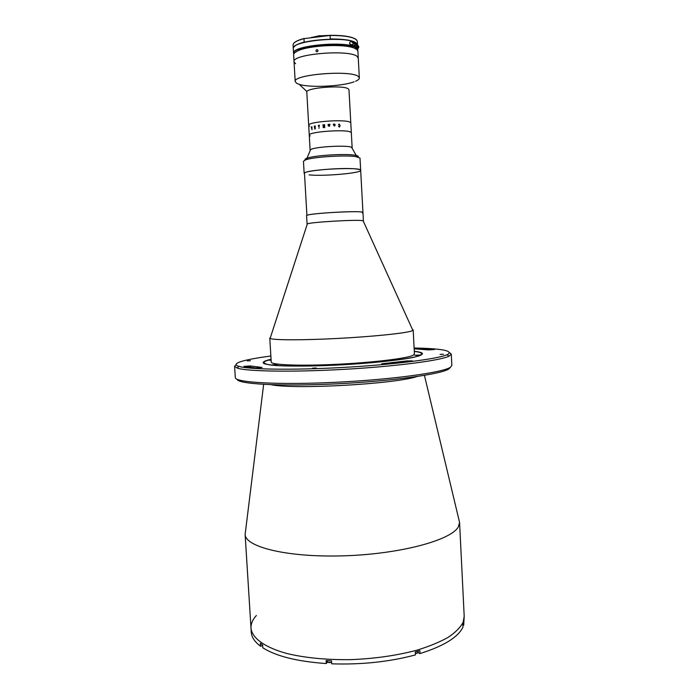 <?xml version="1.0" encoding="UTF-8"?>
<svg xmlns="http://www.w3.org/2000/svg" width="699" height="699" viewBox="0 0 699 699"><rect width="100%" height="100%" fill="white"/><g stroke="black" fill="none" stroke-linecap="round" stroke-linejoin="round"><path stroke-width="1.05" d="M458.876 519.54L459.575 522.45L458.457 526.583C452.113 539.829 401.523 553.888 345.044 555.784C288.547 557.802 245.288 547.203 245.131 534.438L245.498 531.467M459.566 522.267L464.197 616.326L463.175 622.189C460.527 627.3 455.591 632.324 448.356 637.252C439.846 642.023 429.396 646.33 416.997 650.166C396.77 655.54 374.603 658.703 350.505 659.655C326.564 659.935 305.472 657.916 287.245 653.6C264.659 647.475 252.112 638.108 251.002 628.244C250.792 623.91 252.575 619.664 256.367 615.496M450.235 367.517L449.046 368.801C442.275 374.087 392.13 381.173 336.306 383.856C280.456 386.582 237.538 384.092 237.066 379.242M234.602 366.276L235.301 377.53C234.602 382.458 277.625 385.07 334.838 382.336C392.034 379.644 443.786 372.445 450.602 367.124L451.842 365.428L451.292 354.166L448.854 356.272C439.592 360.684 394.865 366.521 343.454 369.378C292.051 372.261 246.957 371.457 237.258 368.102L234.602 366.276L236.122 364.607M270.863 356.018C258.586 357.635 249.307 359.286 243.025 360.972C235.65 362.999 234.235 364.782 238.77 366.32C248.398 369.544 292.794 370.269 343.349 367.429C393.895 364.616 437.941 358.945 447.15 354.673L448.321 354.087C452.419 350.583 441.017 348.556 414.105 348.006M414.262 348.853L428.714 349.893L434.542 349.5L419.47 348.478L414.262 348.853M243.951 366.346L255.799 368.006L262.081 367.447L250.259 365.961L243.951 366.346M414.28 351.265C419.592 351.868 422.327 352.68 422.476 353.703L421.174 354.996C414.865 358.491 376.385 363.218 335.302 365.158C294.174 367.124 262.78 365.769 263.182 362.615C263.173 361.846 264.659 361.025 267.638 360.151L271.063 359.277M316.236 367.98L312.602 368.146L316.236 367.98M381.689 363.786L386.626 363.891L412.489 360.885L406.713 360.937L381.689 363.786M250.408 360.728L247.236 360.885L250.408 360.728M443.507 354.244L440.073 354.384L443.507 354.244M449.588 352.672L451.292 354.166M378.037 361.269L385.638 361.13M385.9 361.13L386.958 361.121M412.462 329.482L413.179 330.024L411.886 330.907C405.997 333.161 373.502 336.56 337.905 338.438C302.3 340.317 272.89 340.195 270.111 338.421L270.434 337.425M413.179 330.024L414.42 354.052L413.144 355.267C407.15 358.421 372.488 362.632 335.8 364.354C299.076 366.101 270.906 364.895 271.229 362.056L269.779 338.045M271.072 359.417L268.381 360.125C263.567 361.54 262.737 362.781 265.9 363.847C277.8 369.806 408.749 362.484 419.916 355.241L420.37 355.022C423.201 353.467 421.174 352.261 414.28 351.414M263.357 362.999L264.004 362.414M324.406 365.219L319.338 365.446L324.406 365.219M277.381 364.572L272.523 364.799L277.381 364.572M271.098 359.854L268.993 360.168L271.116 360.23M419.566 355.048L414.708 355.249L419.566 355.048M385.839 361.068L380.772 361.287L385.839 361.068M363.297 221.155L362.615 220.692C357.154 219.399 309.596 222.195 307.333 223.925L307.219 224.292M362.353 212.898L362.956 212.496L362.152 212.129C356.149 210.478 304.624 213.754 306.59 215.65L307.079 224.152M421.646 353.598L422.353 354.113M309.08 174.872C323.095 176.489 361.794 173.125 360.675 170.32C362.327 166.703 307.726 169.289 304.467 173.002L306.913 215.362C310.234 213.081 364.686 210.312 362.956 212.496L363.419 220.998M463.699 625.221L464.197 616.326L463.175 622.189C460.527 627.3 455.591 632.324 448.356 637.252C439.846 642.023 429.396 646.33 416.997 650.166C396.77 655.54 374.603 658.703 350.505 659.655C326.564 659.935 305.472 657.916 287.245 653.6C264.659 647.475 252.112 638.108 251.002 628.244L251.247 632.141C251.535 637.086 254.628 641.769 260.5 646.208L260.325 643.368L262.614 644.932L262.789 647.781C276.219 656.265 297.381 661.516 326.284 663.552L326.11 660.555L331.509 660.826L331.684 663.823C361.636 664.801 389.544 661.822 415.433 654.902L415.276 651.931L419.854 650.62L420.012 653.582C443.909 645.998 458.229 637.156 462.974 627.064L462.843 624.286L463.559 622.46L463.699 625.221L462.887 625.194M326.284 663.552L327.499 661.927M260.5 646.208L262.291 645.745M418.116 652.569L420.012 653.582M357.075 156.55L356.569 156.069M305.253 159.966C304.546 159.398 305.227 158.778 307.307 158.096C314.76 155.405 344.38 153.535 354.332 155.126L355.835 155.379C357.967 155.825 358.718 156.366 358.08 157.013M360.675 170.32L360.011 158.096L355.817 156.602C345.28 154.933 313.781 156.917 305.909 159.739L303.453 161.259L304.161 173.483C302.326 170.722 343.253 167.175 356.49 169.009C359.225 169.333 360.623 169.77 360.675 170.32L362.956 212.496M306.651 158.865L306.197 159.398M331.588 662.206C329.509 662.809 328.146 662.678 327.482 661.813L327.412 660.634M331.597 662.311L327.848 662.268M262.693 646.208L262.221 644.679M418.054 651.153L418.124 652.516L415.355 653.434M417.819 652.927L415.363 653.591M323.27 365.411L320.596 365.568M276.201 364.764L273.859 364.904M271.116 360.195L270.452 360.256M418.255 355.258L416.071 355.372M384.642 361.278L382.047 361.418M352.095 148.171L351.501 147.323C347.342 144.85 313.746 146.799 310.566 149.691L310.216 150.512M309.596 126.213L308.705 125.357C307.184 121.783 345.35 118.9 350.129 122.255L350.793 123.007L350.129 122.255C345.35 118.9 307.184 121.783 308.705 125.357L306.8 92.163C305.236 87.786 343.471 84.736 348.303 88.887L348.984 89.804L351.335 132.819L350.671 132.128C345.9 129.009 307.761 131.84 309.264 135.178L310.155 135.973M355.564 81.25C358.098 80.158 359.356 79.066 359.338 77.973L358.395 76.549C351.448 69.751 292.619 74.478 295.196 81.556L296.682 83.33L299.312 84.396C310.103 87.917 341.977 86.405 354.087 81.818M294.567 52.879L298.499 50.311C309.238 45.225 341.33 43.434 352.576 47.287L356.936 49.533L357.888 51.158L358.272 58.183L357.311 56.61C350.321 49.079 291.422 53.954 294.052 61.774L295.555 63.731M334.428 124.177L333.877 125.243L334.821 124.579L334.428 124.177M333.336 124.195L334.445 124.055L335.092 124.536L334.83 125.086M333.379 124.273L335.092 124.527L333.886 125.366L334.672 125.837M334.795 125.444L334.332 126.047L333.327 124.571M333.886 125.366L334.314 125.925L335.039 125.593M329.884 124.387L329.15 124.308L329.876 124.265L329.544 126.283L328.303 125.706L328.224 124.562M328.6 125.986L329.474 125.733L329.404 124.527M328.713 124.335L327.997 124.509L328.713 124.335L328.906 126.161L329.474 125.733L329.159 124.431M328.39 126.047L327.997 124.509M312.007 129.699L311.273 126.982L311.937 126.772L312.007 129.699M315.249 128.904L314.83 129.114L314.279 126.17L315.223 125.969L315.249 128.904M319.05 126.965L318.316 125.427L319.408 125.261L319.05 126.965M319.006 128.301L318.98 127.856L319.006 128.301M323.366 127.629L323.541 126.257L322.728 124.85L323.812 126.204L323.829 124.737L324.572 124.658L324.729 127.585L323.008 127.069L323.541 126.257L322.903 124.972M339.155 124.038L340.16 125.549L339.26 127.043L338.517 126.292L339.286 126.921L339.88 125.549L339.155 124.16L338.438 124.868L339.155 124.038L340.16 125.549L339.539 127M352.156 147.935L351.335 132.819L350.671 132.128C345.9 129.009 307.761 131.84 309.264 135.178L310.129 150.285M324.153 126.292L323.305 127L324.214 127.375L324.153 126.292L324.214 127.375L323.593 127.506M324.572 124.667L323.847 124.85M323.812 126.204L324.013 124.859M315.223 125.969L314.297 126.292M314.838 129.114L314.594 126.231M338.963 124.195L338.526 124.92M338.517 126.292L339.443 126.895M317.975 50.608C317.643 51.84 317.014 52.076 316.105 51.315L315.965 50.844C316.289 49.603 316.918 49.367 317.835 50.136L317.975 50.608M352.943 47.637C341.566 43.74 309.037 45.557 298.167 50.704C295.1 52.049 293.589 53.404 293.641 54.749L295.196 81.556M359.338 77.973L358.272 58.183L357.311 56.61C350.321 49.079 291.422 53.954 294.052 61.774M352.576 47.287L356.621 49.262M317.975 50.66L317.259 51.691M319.758 35.675L311.003 37.597M336.001 35.352L319.513 35.867L331.212 35.3M355.922 48.738L357.172 48.423L356.909 43.705L356.219 43.128M348.984 40.49C343.812 39.476 337.451 39.03 329.902 39.161L330.286 38.943C347.115 38.995 356.202 40.944 357.547 44.788L357.364 41.398C356.009 37.493 346.922 35.509 330.094 35.439L303.969 38.628C296.734 40.594 293.099 42.718 293.082 44.998C293.117 42.613 296.804 40.437 304.126 38.471M293.082 44.998L293.274 48.388C293.3 46.143 296.935 44.046 304.17 42.106L301.313 43.146M304.17 42.106L303.969 38.628M330.094 35.439L330.286 38.943M321.523 36.313L319.548 36.54L319.513 35.867M354.236 45.854L354.856 45.077M354.987 43.076L351.842 41.931C350.348 41.302 349.614 41.905 349.649 43.757L355.171 46.422L354.987 43.076L353.388 43.268L351.894 45.26M294.13 46.877C298.822 39.336 348.722 36.199 356.053 43.006L356.473 47.82L354.917 48.179M301.321 49.253C311.754 44.928 338.797 43.417 349.64 46.553M356.909 43.705L357.556 45.007L357.722 50.398M356.752 43.618L356.254 43.67M356.438 47.113L356.333 45.225M357.591 48.546L358.36 46.553L357.39 44.893M352.759 45.514L352.602 45.007C353.012 43.487 353.764 43.207 354.865 44.186L354.175 46.003M354.026 45.942L354.891 44.64C354.026 43.251 353.283 43.364 352.663 44.972L352.873 45.549M417.085 376.543C394.419 384.092 294.454 389.675 271.09 384.703M406.748 361.741L406.713 360.937M383.672 364.039L383.646 363.463M250.356 367.517L250.259 365.961M419.505 349.212L419.47 348.478M327.141 660.616L327.228 662.198M293.938 43.102C295.45 41.407 298.849 39.86 304.135 38.462M357.364 41.398C355.957 37.362 346.791 35.334 329.884 35.317C343.663 35.247 352.471 36.68 356.298 39.616M351.842 41.931L353.388 43.268M356.324 48.013C347.613 40.324 289.106 45.951 293.807 53.91M357.635 50.337L357.023 48.607M357.364 44.395L356.918 43.766M356.219 43.155C347.787 35.466 290.662 40.612 293.292 48.72C290.732 40.402 347.683 35.334 356.202 43.076M357.172 48.423L357.617 49.044M293.292 48.72L293.563 53.342C290.933 45.409 348.05 40.306 356.473 47.82M358.133 45.715L358.884 47.016L357.722 49.288L358.875 46.999L357.871 45.321M245.113 534.254L251.002 628.244M263.654 384.371L245.131 534.438M238.77 366.32L237.258 368.102M447.15 354.673L448.854 356.272M424.433 375.38L459.575 522.45M307.333 223.925L270.111 338.421M363.139 220.805L412.891 330.435M307.307 158.096L305.909 159.739M355.835 155.379L357.407 156.864M351.658 147.402L356.481 155.991M310.566 149.691L306.73 158.778M306.975 91.604L299.312 84.396M308.705 125.357L309.264 135.178M316.734 51.778L316.105 51.315M349.649 43.757L351.02 44.919M357.818 49.751L357.705 50.477"/></g></svg>
